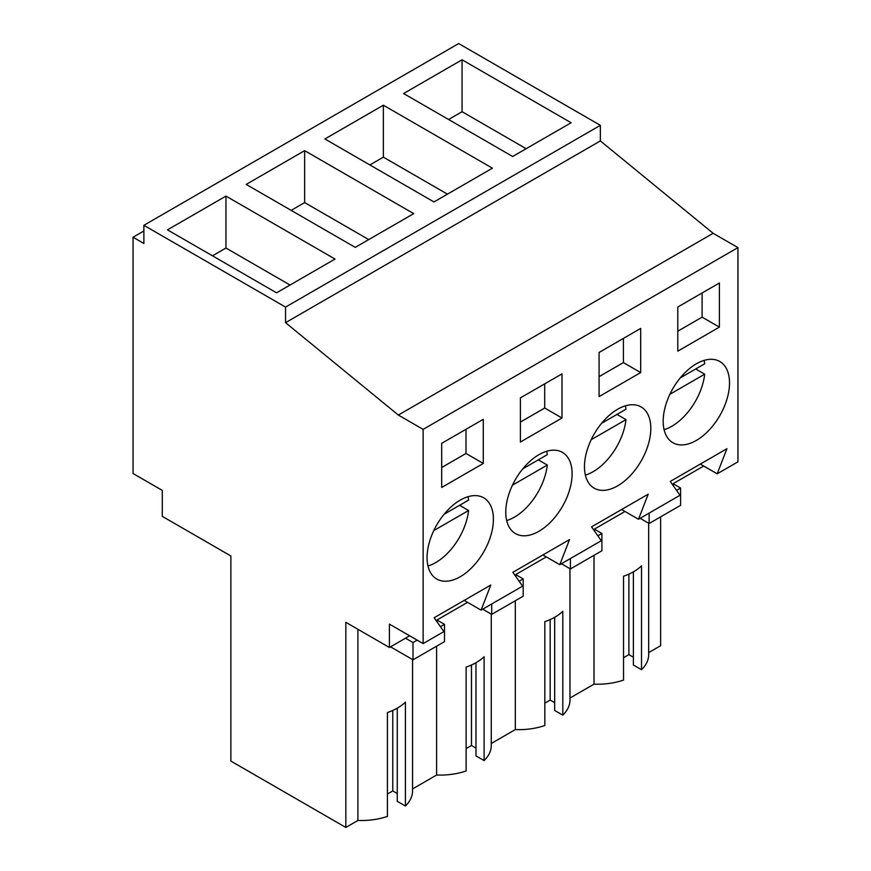 <?xml version="1.0" encoding="UTF-8"?>
<svg xmlns="http://www.w3.org/2000/svg" width="871" height="871" viewBox="0 0 871 871"><rect width="100%" height="100%" fill="white"/><g stroke="black" fill="none" stroke-linecap="round" stroke-linejoin="round"><path stroke-width="1.31" d="M660.643 516.851L660.643 645.694L648.666 652.608M143.878 225.306L458.69 43.55L600.359 125.337L600.359 140.917L713.142 233.297L398.33 415.053L285.546 322.673L285.546 307.093L143.878 225.306L143.878 243.477L133.056 237.228L133.056 473.519L162.289 490.395L162.289 516.361L230.869 555.959L230.869 761.08L345.831 827.45L357.905 820.471A51.269 29.603 0 0 0 387.421 816.41L387.421 712.543A51.269 29.603 180 0 0 405.407 702.157L405.407 806.023A51.269 29.603 0 0 0 412.56 790.944L412.56 659.554M700.317 464.08L717.181 473.813L737.944 461.837L737.944 247.614L713.142 233.297M594.011 555.317L594.011 684.16L569.972 698.041M554.675 617.289L554.675 710.453L562.808 715.145A51.269 29.603 0 0 0 569.972 700.066L569.972 568.676M544.821 703.158L550.178 700.066L554.675 702.657M491.266 743.486L515.316 729.593A51.269 29.603 0 0 0 544.821 725.532L544.821 621.665A51.269 29.603 180 0 0 562.808 611.29L562.808 715.145M475.98 662.722L475.98 755.886L484.113 760.59A51.269 29.603 0 0 0 491.266 745.5L491.266 614.12M466.116 748.592L471.483 745.5L475.98 748.102M412.56 788.919L436.611 775.038A51.269 29.603 0 0 0 466.116 770.966L466.116 667.11A51.269 29.603 180 0 0 484.113 656.723L484.113 760.59M397.274 708.167L397.274 801.331L405.407 806.023M387.421 794.036L392.777 790.944L397.274 793.535M633.38 571.844L633.38 665.009L641.513 669.712A51.269 29.603 0 0 0 648.666 654.622L648.666 523.242M623.527 657.725L628.884 654.622L633.38 657.224M594.011 684.16A51.269 29.603 0 0 0 623.527 680.099L623.527 576.232A51.269 29.603 180 0 0 641.513 565.845L641.513 669.712M143.878 230.978L133.056 237.228M600.359 125.337L285.546 307.093M462.066 59.783L403.6 93.535L512.66 156.497L571.126 122.746L462.066 59.783L462.066 111.706L448.576 119.501M492.42 168.179L383.36 105.217L324.894 138.968L433.954 201.941L492.42 168.179M413.714 213.624L304.654 150.65L246.199 184.412L355.248 247.375L413.714 213.624M335.019 259.057L225.959 196.095L167.493 229.846L276.553 292.819L335.019 259.057M600.359 140.917L285.546 322.673M737.944 247.614L423.132 429.37L398.33 415.053M717.181 473.813L726.926 448.717L670.267 481.434L680.001 495.283L638.487 519.258L648.22 494.162L591.561 526.868L601.295 540.728L580.543 552.715L559.781 564.691L569.514 539.595L512.856 572.312L522.6 586.161L481.075 610.135L490.809 585.04L434.15 617.746L443.894 631.606L423.132 643.582L423.132 429.37M719.392 327.137L719.392 282.999L677.79 307.017L677.79 351.155L719.392 327.137L702.113 317.153L702.113 292.972M561.991 418.015L561.991 373.877L520.39 397.895L520.39 442.033L561.991 418.015L544.702 408.031L544.702 383.85M640.686 372.57L599.085 396.588L599.085 352.45L640.686 328.432L640.686 372.57L623.407 362.597L623.407 338.416M601.741 423.121A46.903 27.077 120 0 0 594.185 488.174A46.903 27.077 120 0 0 633.544 471.984A46.903 27.077 120 0 0 641.089 406.931A46.903 27.077 120 0 0 601.741 423.121M483.285 463.448L441.684 487.466L441.684 443.328L483.285 419.31L483.285 463.448L465.996 453.475L465.996 429.294M444.33 513.999A46.903 27.077 120 0 0 436.785 579.052A46.903 27.077 120 0 0 476.132 562.862A46.903 27.077 120 0 0 483.688 497.809A46.903 27.077 120 0 0 444.33 513.999M680.447 377.676A46.903 27.077 120 0 0 672.891 442.729A46.903 27.077 120 0 0 712.249 426.54A46.903 27.077 120 0 0 719.794 361.487A46.903 27.077 120 0 0 680.447 377.676M554.838 517.418A46.903 27.077 120 0 0 562.394 452.365A46.903 27.077 120 0 0 523.036 468.554A46.903 27.077 120 0 0 515.49 533.607A46.903 27.077 120 0 0 554.838 517.418M519.149 581.262L523.199 578.921L523.199 596.2L491.712 614.382L491.712 603.995M515.893 576.624L515.893 574.457L546.291 556.907M597.854 535.817L601.905 533.477L601.905 550.766L570.418 568.937L570.418 558.551M594.588 531.179L594.588 529.013L624.986 511.462M676.549 490.384L680.599 488.043L680.599 505.322L649.124 523.504L649.124 513.117M673.294 485.746L673.294 483.579L703.692 466.029M409.642 635.797L389.402 647.48L389.402 624.115L423.132 643.582M440.443 626.695L444.493 624.355L444.493 641.644L413.017 659.815L413.017 642.537L417.155 640.141M437.188 622.057L437.188 619.891L467.585 602.34M628.884 654.622L628.884 574.12M526.149 148.712L462.066 111.706M621.622 509.524L638.487 519.258M702.113 317.153L677.79 331.198M649.124 523.504L640.131 518.31M680.599 488.043L673.294 483.819M357.905 820.471L357.905 629.298M389.402 647.48L345.831 622.319L345.831 827.45M392.777 790.944L392.777 710.442M436.611 775.038L436.611 646.195M444.493 624.355L437.188 620.141M413.017 659.815L390.524 646.837M413.017 642.537L405.494 638.193M464.21 600.402L481.075 610.135M465.996 453.475L441.684 467.509M225.959 196.095L225.959 248.028L212.47 255.813M290.043 285.024L225.959 248.028M542.916 554.958L559.781 564.691M623.407 362.597L599.085 376.631M570.418 568.937L561.425 563.744M601.905 533.477L594.588 529.263M515.316 729.593L515.316 600.75M383.36 105.217L383.36 157.15L369.87 164.935M447.444 194.146L383.36 157.15M550.178 700.066L550.178 619.564M544.702 408.031L520.39 422.076M491.712 614.382L482.719 609.188M523.199 578.921L515.893 574.697M304.654 150.65L304.654 202.584L291.164 210.379M368.749 239.59L304.654 202.584M471.483 745.5L471.483 664.998M664.094 429.675A46.903 27.077 120 0 0 704.693 374.182L695.7 368.988M680.262 377.905L704.693 363.795A46.903 27.077 120 0 0 704.084 360.398M669.897 394.269L704.693 374.182M585.388 475.109A46.903 27.077 120 0 0 625.988 419.615L616.995 414.422M601.556 423.339L625.988 409.228A46.903 27.077 120 0 0 625.378 405.842M591.191 439.713L625.988 419.615M506.682 520.553A46.903 27.077 120 0 0 547.293 465.06L538.289 459.866M522.861 468.783L547.293 454.673A46.903 27.077 120 0 0 546.683 451.276M512.486 485.147L547.293 465.06M427.988 565.987A46.903 27.077 120 0 0 468.587 510.493L459.594 505.3M444.156 514.217L468.587 500.106A46.903 27.077 120 0 0 467.977 496.72M433.791 530.591L468.587 510.493"/></g></svg>
